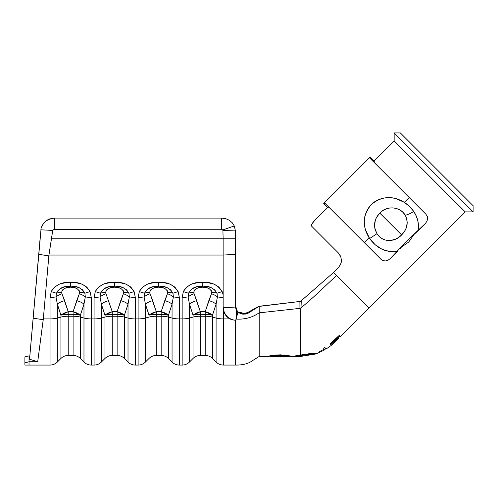 <?xml version="1.0" encoding="UTF-8"?>
<svg xmlns="http://www.w3.org/2000/svg" width="498" height="498" viewBox="0 0 498 498"><rect width="100%" height="100%" fill="white"/><g stroke="black" fill="none" stroke-linecap="round" stroke-linejoin="round"><path stroke-width="0.75" d="M324.049 203.819L327.908 207.678L324.049 203.819L324.777 203.091L380.982 259.29L383.018 260.597L385.458 260.933L387.948 260.261L390.133 258.711L407.208 240.627L418.015 230.835C419.223 223.944 417.791 217.477 413.714 211.438L416.235 215.976L417.847 220.813L418.457 225.793L418.015 230.835L425.41 223.44L426.954 221.255L427.626 218.771L427.29 216.331L425.983 214.283L409.232 197.532L404.37 202.387L409.53 206.471L413.714 211.438A8.945 2.017 147.9 0 1 405.098 214.993C408.721 222.152 407.563 228.8 401.625 234.931C394.895 242.333 382.501 242.744 376.986 233.693C373.052 226.223 373.979 219.35 379.762 213.063C386.442 205.637 399.85 206.222 405.098 214.993A8.945 2.017 -32.1 0 0 413.714 211.438C411.248 207.828 408.136 204.809 404.37 202.387C392.648 195.316 381.611 196.056 371.265 204.603C362.749 214.968 362.021 225.992 369.08 237.677L369.634 238.511L376.986 233.693L374.876 228.482L374.546 225.712L375.349 220.209L376.432 217.614L379.762 213.063L382.582 210.747L385.813 209.048L389.305 208.064L392.91 207.878L396.495 208.513L399.863 209.969L402.795 212.179L405.098 214.993L406.324 217.439L407.252 222.693L406.212 227.966L405.036 230.462L401.625 234.931L379.762 213.063L401.625 234.931L398.823 237.291L395.686 239.09L390.613 240.484L385.446 240.061L382.19 238.704L379.314 236.544L376.986 233.693L369.634 238.511L365.358 229.485L364.461 225.127L364.281 220.67L364.866 216.288L366.242 212.024L368.383 208.108L371.265 204.603L374.726 201.74L378.679 199.567L382.9 198.185L387.326 197.588L391.764 197.756L396.165 198.658L404.37 202.387L409.232 197.532L369.784 158.084L370.512 157.356L370.182 157.026L323.719 203.489L324.049 203.819L324.777 203.091L364.225 242.532L369.08 237.677L364.225 242.532L380.982 259.29L383.018 260.597L385.458 260.933L387.948 260.261L390.133 258.711L397.529 251.316L389.666 251.546L382.066 249.268L375.224 244.786L369.634 238.511C376.905 248.552 386.205 252.822 397.529 251.316L397.603 251.241M373.643 161.943L374.372 161.215L373.643 161.943M327.908 207.678L328.636 206.95L327.908 207.678M370.512 157.356L374.372 161.215L370.512 157.356L369.784 158.084L425.983 214.283L427.29 216.331L427.626 218.771L426.954 221.255L425.41 223.44L407.208 240.627L400 248.689M473.1 205.693L473.1 211.88L473.1 205.693L400.342 132.929L394.148 132.929L400.342 132.929L473.1 205.693M340.949 257.093L338.435 252.996L340.669 256.327L341.46 260.329M83.975 358.877L83.975 318.073L80.39 317.089L80.39 315.172L83.975 304.129L83.975 318.073L80.39 317.089L80.39 358.46C78.354 356.487 75.926 355.479 73.094 355.435L73.094 316.255L68.226 316.255L68.226 314.344L73.094 314.344L73.094 316.255L68.226 316.255L68.226 355.435C65.394 355.479 62.96 356.487 60.924 358.46L60.924 317.089L57.338 318.073L57.338 304.129L57.338 318.073L60.924 317.089L60.924 315.172L57.338 304.129L56 296.883L56.436 293.235L51.263 291.623L50.043 297.399L50.043 365.071L50.043 318.901L43.32 318.901L48.928 255.057L223.148 255.057L235.454 254.322L235.454 238.803L223.148 238.803L223.148 255.057L223.148 238.803L51.419 238.803L48.928 255.057L223.148 255.057L223.148 294.835L222.164 291.623L218.908 287.097L214.078 284.165L208.5 282.802L202.773 282.453L197.239 282.777L191.655 284.09L186.719 287.016L183.918 290.521M318.029 216.966L327.609 207.386L318.029 216.966M311.505 224.623L313.167 222.108L311.505 224.623L311.655 226.21L338.435 252.996L340.669 256.327L338.435 252.996L311.655 226.21L315.545 230.107L311.655 226.21L311.499 224.635L314.549 220.546L319.946 215.049M341.292 262.147L341.46 260.292L340.669 256.327L341.46 260.292L340.676 264.239L338.435 267.594L340.676 264.239L338.435 267.594L333.573 272.456L301.278 300.724L333.573 272.456L301.271 300.742L333.573 272.456L336.611 275.494L333.573 272.456L301.035 300.929L301.004 307.864C315.664 295.681 322.293 288.56 336.611 275.494L369.086 307.976L465.182 211.88L369.086 307.976L336.611 275.494C322.293 288.56 315.664 295.681 301.004 307.864L300.481 308.175L300.481 355.024L300.481 308.175L299.933 308.362L299.896 301.458L259.19 306.264L248.197 313.149L245.533 314.057L242.756 314.157L237.888 311.897L236.276 319.069C244.748 319.591 252.386 317.487 259.19 312.775C252.386 317.487 244.748 319.591 236.276 319.069L235.454 320.332L231.209 319.442L230.53 318.901L223.39 318.901L223.39 307.783L223.882 311.182L225.32 314.319L227.592 316.958L230.53 318.901L223.39 318.901L223.39 307.783A10.321 2.832 180 0 1 223.16 307.783L223.148 294.835L222.164 291.623L216.997 293.235L217.427 296.883A10.321 2.832 0 0 0 223.16 297.399A10.321 2.832 180 0 1 217.427 296.883L216.088 304.129L216.088 318.073A10.321 2.832 0 0 0 223.39 318.901L223.39 365.071L223.39 318.901A10.321 2.832 180 0 1 216.088 318.073L212.503 317.089L212.503 315.172L216.088 304.129L216.088 318.073L212.503 317.089L212.503 358.46L212.503 353.15L212.503 358.46L216.088 362.046L216.088 318.073L216.088 362.046C218.124 364.019 220.558 365.028 223.39 365.071L235.454 365.071L235.454 320.332L235.454 365.071C242.731 365.152 248.303 363.739 252.162 360.838L259.19 356.468L259.19 343.029L259.19 350.822M30.913 343.489L32.526 325.113M128.017 358.877L128.017 318.073L124.425 317.089L124.425 315.172L128.017 304.129L128.017 318.073L124.425 317.089L124.425 358.46C122.396 356.487 119.962 355.479 117.13 355.435L117.13 316.255L112.262 316.255L112.262 314.344L117.13 314.344L117.13 316.255L112.262 316.255L112.262 355.435C109.429 355.479 106.995 356.487 104.966 358.46L104.966 317.089L101.374 318.073L101.374 304.129L101.374 318.073L104.966 317.089L104.966 315.172L101.374 304.129L100.042 296.883L100.472 293.235L95.299 291.623L94.078 297.399L94.078 318.901L91.277 318.901L91.277 297.399L90.051 291.623L86.795 287.097L81.965 284.165L76.387 282.802L70.66 282.453C62.026 281.744 55.564 284.8 51.263 291.623L50.043 297.399A10.321 2.832 0 0 0 56 296.883A10.321 2.832 180 0 1 50.043 297.399L50.043 318.901A10.321 2.832 -0 0 0 57.338 318.073L57.338 362.046L57.338 318.073A10.321 2.832 180 0 1 50.043 318.901L43.32 318.901L48.835 255.879L38.72 254.322L41.085 228.601L29.544 359.214L37.699 361.747L43.226 319.722L33.129 318.172L29.544 359.207M32.096 329.981L31.125 341.093L32.096 329.981M30.353 349.901L31.125 341.099M40.182 237.571L39.74 242.626M315.184 354.103L310.385 354.246L300.481 355.578L300.524 354.9L300.481 356.468L300.481 355.578L295.432 355.865L310.03 353.586L317.114 353.412M308.293 353.823L315.203 353.362L315.421 354.016L305.131 354.931L305.037 354.271L305.131 354.931L300.443 355.578M374.079 160.916L394.148 140.847L394.148 132.929L473.1 211.88L394.148 132.929L394.148 140.847L374.079 160.916M313.167 222.108L316.211 218.809L313.167 222.108M413.875 234.626L408.734 242.04L401.326 247.176L408.74 242.04L413.869 234.626M338.435 267.594L340.676 264.239L341.46 260.292L340.676 264.239L338.435 267.594L340.676 264.245L338.435 267.594L333.573 272.456M465.182 211.88L394.148 140.847L465.182 211.88L473.1 211.88M319.181 351.675L323.594 349.496L323.127 348.32L324.864 347.318L325.779 349.142M339.449 335.826C340.607 337.158 340.588 336.972 339.387 335.272C337.414 337.295 332.122 342.419 330.081 343.782L330.442 344.355L338.304 337.171L337.825 336.698L338.914 338.161L331.07 345.531L338.914 338.161L338.74 337.843L338.304 337.171L330.442 344.355L330.081 343.782L339.387 335.272L339.86 336.293M300.412 301.278L301.278 300.724L299.416 301.545L259.203 306.338L299.423 301.545L301.278 300.724L300.412 301.271M259.19 350.275L259.19 309.246M259.203 306.413L299.441 301.545L259.203 306.413M259.19 306.37L259.19 312.8L259.19 306.37M259.203 312.844L299.933 308.362L259.203 312.844M300.531 355.566L297.225 356.051L297.219 355.367L297.225 356.051L295.432 355.865L304.975 354.333L314.282 353.238L317.363 353.331M269.269 356.257L275.637 355.018L280.137 354.869L284.651 355.111L291.772 356.587M268.665 356.356L268.434 356.363C269.088 355.74 272.991 355.242 280.137 354.869C287.284 355.373 291.249 355.939 292.027 356.58M242.283 313.192L245.582 313.174L247.593 312.57L256.999 307.26L247.593 312.57L248.197 313.149L259.19 306.264L299.441 301.545L301.035 300.929L299.896 301.458L299.933 308.362L301.004 307.864L301.278 300.724M244.605 313.298L247.562 312.582M235.454 232.871L235.442 230.904L234.297 225.974L235.442 230.904L235.454 232.871M222.612 229.734L53.255 229.752L52.744 230.412L48.835 255.879L38.72 254.322L33.129 318.172L43.226 319.722L43.32 318.901L37.699 361.747L29.027 361.747L29.027 365.071L29.027 355.877L24.9 356.904L24.9 362.886L29.027 361.747L29.027 355.877L24.9 356.904L24.9 364.511M43.475 223.428L41.334 227.642M47.839 219.743L53.448 218.136M247.593 312.57L248.197 313.142L242.756 314.151L240.117 313.41L237.888 311.897L235.454 307.783L235.454 231.539L235.454 238.803L223.148 238.803L222.886 229.908L234.297 225.974L232.205 222.712L234.297 225.974L222.886 229.908L223.148 238.803L51.419 238.803L52.744 230.412L40.873 229.821L52.744 230.412L53.796 229.59L222.886 229.908M189.452 358.877L189.452 318.073L189.452 362.046L193.037 358.46L193.037 317.089A10.321 2.832 180 0 1 200.339 316.255A10.321 2.832 -0 0 0 193.037 317.089L193.037 315.172A10.321 2.832 180 0 1 200.339 314.344L200.339 355.435L205.201 355.435L205.201 316.255A10.321 2.832 180 0 1 212.503 317.089A10.321 2.832 0 0 0 205.201 316.255L205.201 314.344A10.321 2.832 180 0 1 212.503 315.172L212.503 358.46C210.467 356.487 208.033 355.479 205.201 355.435L205.201 316.255L200.339 316.255L200.339 314.344L205.201 314.344L205.201 316.255L200.339 316.255L200.339 355.435C197.507 355.479 195.073 356.487 193.037 358.46L193.037 317.089L189.452 318.073L189.452 304.129L189.452 318.073L193.037 317.089L193.037 315.172L189.452 304.129L188.113 296.883L188.543 293.235L183.376 291.623L182.156 297.399L182.156 318.901L179.348 318.901L179.348 297.399L178.128 291.623L174.873 287.097L170.042 284.165L164.465 282.802L158.731 282.453L153.203 282.777L147.62 284.09L142.683 287.016L139.876 290.521M172.053 358.877L172.053 318.073L168.467 317.089L168.467 315.172L172.053 304.129L172.053 318.073L168.467 317.089L168.467 358.46C166.432 356.487 163.998 355.479 161.165 355.435L161.165 316.255L156.297 316.255L156.297 314.344L161.165 314.344L161.165 316.255L156.297 316.255L156.297 355.435C153.465 355.479 151.037 356.487 149.002 358.46L149.002 317.089L145.416 318.073L145.416 304.129L145.416 318.073L149.002 317.089L149.002 315.172L145.416 304.129L144.078 296.883L144.507 293.235L139.34 291.623L138.114 297.399L138.114 318.901L135.313 318.901L135.313 297.399L134.093 291.623L130.837 287.097L126 284.165L120.429 282.802L114.696 282.453L109.162 282.777L103.584 284.09L98.641 287.016L95.84 290.521M51.263 291.623L56.436 293.235L57.93 290.658L60.221 288.709L64.591 286.873L70.66 286.126L70.66 282.453L65.126 282.777L59.548 284.09L54.606 287.016L51.804 290.521M54.581 218.093L54.668 229.659L54.668 218.093L221.691 218.093L221.691 229.659L221.691 218.093L225.638 218.628L221.691 218.093L54.581 218.093L49.675 218.933L45.424 221.373L47.441 219.96M229.236 220.203L232.205 222.712L229.236 220.203L225.638 218.628L229.236 220.203M42.361 225.152L45.424 221.373L42.349 225.183M42 225.874L41.421 227.374M139.34 291.623L144.507 293.235L146.007 290.658L148.292 288.709L152.668 286.873L158.731 286.126L158.731 282.453C150.103 281.744 143.636 284.8 139.34 291.623L138.114 297.399A10.321 2.832 -0 0 0 144.078 296.883A10.321 2.832 180 0 1 138.114 297.399L138.114 318.901A10.321 2.832 0 0 0 145.416 318.073L145.416 362.046L145.416 318.073A10.321 2.832 180 0 1 138.114 318.901L138.114 365.071L138.114 318.901L135.313 318.901L135.313 365.071L135.313 297.399L134.093 291.623C129.804 284.812 123.342 281.756 114.696 282.453C106.062 281.744 99.6 284.8 95.299 291.623L94.078 297.399L94.078 318.901L91.277 318.901L91.277 365.071L91.277 297.399L90.051 291.623C85.768 284.812 79.307 281.756 70.66 282.453L70.66 286.126L74.912 286.487L79.001 287.632L82.575 289.83L84.884 293.235L90.051 291.623L84.884 293.235L85.314 296.883A10.321 2.832 0 0 0 91.277 297.399A10.321 2.832 180 0 1 85.314 296.883L83.975 304.129L83.975 318.073A10.321 2.832 0 0 0 91.277 318.901A10.321 2.832 180 0 1 83.975 318.073L83.975 362.046C86.011 364.019 88.445 365.028 91.277 365.071L94.078 365.071L94.078 318.901L94.078 365.071C96.911 365.028 99.345 364.019 101.374 362.046L101.374 358.877M189.452 362.046C187.416 364.019 184.982 365.028 182.156 365.071L182.156 318.901L179.348 318.901L179.348 365.071L179.348 297.399L178.128 291.623C173.846 284.812 167.378 281.756 158.731 282.453L158.731 286.126L162.983 286.487L167.073 287.632L170.652 289.83L172.955 293.235L178.128 291.623L172.955 293.235L173.385 296.883A10.321 2.832 0 0 0 179.348 297.399A10.321 2.832 180 0 1 173.385 296.883L172.053 304.129L172.053 318.073A10.321 2.832 0 0 0 179.348 318.901A10.321 2.832 180 0 1 172.053 318.073L172.053 362.046C174.088 364.019 176.516 365.028 179.348 365.071L182.156 365.071L182.156 318.901A10.321 2.832 -0 0 0 189.452 318.073A10.321 2.832 180 0 1 182.156 318.901L182.156 297.399A10.321 2.832 -0 0 0 188.113 296.883A10.321 2.832 180 0 1 182.156 297.399L183.376 291.623L188.543 293.235L190.043 290.658L192.328 288.709L196.704 286.873L202.773 286.126L202.773 282.453C194.139 281.744 187.671 284.8 183.376 291.623M211.208 290.346L211.824 292.22L211.463 293.733L205.201 311.717L200.339 311.717L194.077 293.733L193.952 290.975L194.724 289.892L197.046 288.33L199.829 287.464L202.773 287.165L207.361 287.894L209.913 289.126M216.088 358.877L216.088 362.046M202.773 282.453L202.773 286.126L207.025 286.487L211.115 287.632L214.688 289.83L216.997 293.235L222.164 291.623C217.881 284.812 211.413 281.756 202.773 282.453M205.201 311.717L212.503 315.172L205.201 314.344L205.201 311.717L205.201 314.344L200.339 314.344L200.339 311.717L205.201 311.717L208.793 300.674A10.321 5.266 -162 0 1 216.088 304.129L212.503 315.172A10.321 5.266 18 0 0 205.201 311.717M194.6 314.823L193.037 315.172L200.339 311.717L200.339 314.344L194.6 314.823M208.793 300.674L211.463 293.733A10.321 5.086 -155.3 0 1 217.427 296.883L216.088 304.129A10.321 5.266 18 0 0 208.793 300.674M200.339 311.717A10.321 5.266 -18 0 0 193.037 315.172L189.452 304.129A10.321 5.266 162 0 1 196.747 300.674L200.339 311.717M211.463 293.733L211.824 292.22A10.321 5.447 -175.7 0 1 216.997 293.235L217.427 296.883A10.321 5.086 24.7 0 0 211.463 293.733M189.452 304.129L188.113 296.883A10.321 5.086 155.3 0 1 194.077 293.733L196.747 300.674A10.321 5.266 -18 0 0 189.452 304.129M211.824 292.22C210.473 288.728 207.454 287.041 202.773 287.165L202.773 286.126C209.216 285.79 213.953 288.161 216.997 293.235A10.321 5.447 4.3 0 0 211.824 292.22M188.113 296.883L188.543 293.235A10.321 5.447 175.7 0 1 193.716 292.22L194.077 293.733A10.321 5.086 -24.7 0 0 188.113 296.883M202.773 287.165C198.086 287.041 195.067 288.728 193.716 292.22A10.321 5.447 -4.3 0 0 188.543 293.235C194.114 284.644 198.553 287.147 202.773 286.126L202.773 287.165M79.095 290.346L79.711 292.22L79.35 293.733L73.094 311.717L68.226 311.717L61.964 293.733L61.839 290.975L62.611 289.892L64.933 288.33L67.716 287.464L70.66 287.165L75.248 287.894L77.8 289.126M123.137 290.346L123.753 292.22L123.386 293.733L117.13 311.717L112.262 311.717L105.999 293.733L105.881 290.975L106.647 289.892L108.969 288.33L111.757 287.464L114.696 287.165L119.283 287.894L121.836 289.126M167.172 290.346L167.789 292.22L167.428 293.733L161.165 311.717L156.297 311.717L150.041 293.733L149.917 290.975L150.682 289.892L153.011 288.33L155.793 287.464L158.731 287.165L163.325 287.894L165.878 289.126M145.416 358.877L145.416 362.046L149.002 358.46L149.002 317.089A10.321 2.832 180 0 1 156.297 316.255A10.321 2.832 -0 0 0 149.002 317.089L149.002 315.172A10.321 2.832 180 0 1 156.297 314.344L156.297 355.435L161.165 355.435L161.165 316.255A10.321 2.832 180 0 1 168.467 317.089A10.321 2.832 0 0 0 161.165 316.255L161.165 314.344A10.321 2.832 180 0 1 168.467 315.172L168.467 358.46L168.467 353.15L168.467 358.46L172.053 362.046M101.374 362.046L101.374 318.073L101.374 362.046L104.966 358.46L104.966 317.089A10.321 2.832 180 0 1 112.262 316.255A10.321 2.832 -0 0 0 104.966 317.089L104.966 315.172A10.321 2.832 180 0 1 112.262 314.344L112.262 355.435L117.13 355.435L117.13 316.255A10.321 2.832 180 0 1 124.425 317.089A10.321 2.832 0 0 0 117.13 316.255L117.13 314.344A10.321 2.832 180 0 1 124.425 315.172L124.425 358.46L124.425 353.15L124.425 358.46L128.017 362.046C130.046 364.019 132.48 365.028 135.313 365.071L138.114 365.071C140.946 365.028 143.38 364.019 145.416 362.046M57.338 358.877L57.338 362.046L60.924 358.46L60.924 317.089A10.321 2.832 180 0 1 68.226 316.255A10.321 2.832 -0 0 0 60.924 317.089L60.924 315.172A10.321 2.832 180 0 1 68.226 314.344L68.226 355.435L73.094 355.435L73.094 316.255A10.321 2.832 180 0 1 80.39 317.089A10.321 2.832 0 0 0 73.094 316.255L73.094 314.344A10.321 2.832 180 0 1 80.39 315.172L80.39 358.46L80.39 353.15L80.39 358.46L83.975 362.046M101.374 318.073A10.321 2.832 180 0 1 94.078 318.901A10.321 2.832 0 0 0 101.374 318.073M95.299 291.623L100.472 293.235A10.321 5.447 175.7 0 1 105.638 292.22L105.999 293.733A10.321 5.086 -24.7 0 0 100.042 296.883A10.321 2.832 180 0 1 94.078 297.399A10.321 2.832 0 0 0 100.042 296.883A10.321 5.086 155.3 0 1 105.999 293.733L112.262 311.717L117.13 311.717L124.425 315.172L117.13 314.344L117.13 311.717L117.13 314.344L112.262 314.344L112.262 311.717L112.262 314.344L104.966 315.172L112.262 311.717A10.321 5.266 -18 0 0 104.966 315.172L101.374 304.129A10.321 5.266 162 0 1 108.676 300.674A10.321 5.266 -18 0 0 101.374 304.129L100.042 296.883L100.472 293.235L101.966 290.658L104.256 288.709L108.626 286.873L114.696 286.126L114.696 282.453L114.696 286.126L118.947 286.487L123.037 287.632L126.617 289.83L128.92 293.235L134.093 291.623L128.92 293.235L129.349 296.883A10.321 2.832 0 0 0 135.313 297.399A10.321 2.832 180 0 1 129.349 296.883L128.017 304.129L128.017 318.073A10.321 2.832 0 0 0 135.313 318.901A10.321 2.832 180 0 1 128.017 318.073L128.017 362.046M161.165 311.717L168.467 315.172L161.165 314.344L161.165 311.717L161.165 314.344L156.297 314.344L156.297 311.717L161.165 311.717L164.751 300.674A10.321 5.266 -162 0 1 172.053 304.129L168.467 315.172A10.321 5.266 18 0 0 161.165 311.717M150.564 314.823L149.002 315.172L156.297 311.717L156.297 314.344L150.564 314.823M164.751 300.674L167.428 293.733A10.321 5.086 -155.3 0 1 173.385 296.883L172.053 304.129A10.321 5.266 18 0 0 164.751 300.674M156.297 311.717A10.321 5.266 -18 0 0 149.002 315.172L145.416 304.129A10.321 5.266 162 0 1 152.712 300.674L156.297 311.717M167.428 293.733L167.789 292.22A10.321 5.447 -175.7 0 1 172.955 293.235L173.385 296.883A10.321 5.086 24.7 0 0 167.428 293.733M145.416 304.129L144.078 296.883A10.321 5.086 155.3 0 1 150.041 293.733L152.712 300.674A10.321 5.266 -18 0 0 145.416 304.129M167.789 292.22C166.438 288.728 163.419 287.041 158.731 287.165L158.731 286.126C165.174 285.79 169.918 288.161 172.955 293.235A10.321 5.447 4.3 0 0 167.789 292.22M144.078 296.883L144.507 293.235A10.321 5.447 175.7 0 1 149.68 292.22L150.041 293.733A10.321 5.086 -24.7 0 0 144.078 296.883M158.731 287.165C154.05 287.041 151.031 288.728 149.68 292.22A10.321 5.447 -4.3 0 0 144.507 293.235C150.072 284.644 154.511 287.147 158.731 286.126L158.731 287.165M124.425 315.172A10.321 5.266 18 0 0 117.13 311.717L120.715 300.674A10.321 5.266 -162 0 1 128.017 304.129L124.425 315.172M120.715 300.674L123.386 293.733A10.321 5.086 -155.3 0 1 129.349 296.883L128.017 304.129A10.321 5.266 18 0 0 120.715 300.674M123.386 293.733L123.753 292.22A10.321 5.447 -175.7 0 1 128.92 293.235L129.349 296.883A10.321 5.086 24.7 0 0 123.386 293.733M123.753 292.22C122.396 288.728 119.377 287.041 114.696 287.165L114.696 286.126C121.139 285.79 125.882 288.161 128.92 293.235A10.321 5.447 4.3 0 0 123.753 292.22M114.696 287.165C110.008 287.041 106.995 288.728 105.638 292.22A10.321 5.447 -4.3 0 0 100.472 293.235C106.037 284.644 110.475 287.147 114.696 286.126L114.696 287.165M73.094 311.717L80.39 315.172L73.094 314.344L73.094 311.717L73.094 314.344L68.226 314.344L68.226 311.717L73.094 311.717L76.68 300.674A10.321 5.266 -162 0 1 83.975 304.129L80.39 315.172A10.321 5.266 18 0 0 73.094 311.717M62.493 314.823L60.924 315.172L68.226 311.717L68.226 314.344L62.493 314.823M76.68 300.674L79.35 293.733A10.321 5.086 -155.3 0 1 85.314 296.883L83.975 304.129A10.321 5.266 18 0 0 76.68 300.674M68.226 311.717A10.321 5.266 -18 0 0 60.924 315.172L57.338 304.129A10.321 5.266 162 0 1 64.634 300.674L68.226 311.717M79.35 293.733L79.711 292.22A10.321 5.447 -175.7 0 1 84.884 293.235L85.314 296.883A10.321 5.086 24.7 0 0 79.35 293.733M57.338 304.129L56 296.883A10.321 5.086 155.3 0 1 61.964 293.733L64.634 300.674A10.321 5.266 -18 0 0 57.338 304.129M79.711 292.22C78.36 288.728 75.341 287.041 70.66 287.165L70.66 286.126C77.103 285.79 81.846 288.161 84.884 293.235A10.321 5.447 4.3 0 0 79.711 292.22M56 296.883L56.436 293.235A10.321 5.447 175.7 0 1 61.603 292.22L61.964 293.733A10.321 5.086 -24.7 0 0 56 296.883M70.66 287.165C65.973 287.041 62.953 288.728 61.603 292.22A10.321 5.447 -4.3 0 0 56.436 293.235C62.001 284.644 66.439 287.147 70.66 286.126L70.66 287.165M259.19 343.029L259.19 312.806M236.581 309.283L235.454 305.087L235.94 307.901M259.19 306.264L256.999 307.26M239.519 312.19L243.46 313.323M232.056 319.735L235.454 320.332L236.313 318.975L237.888 311.897L236.313 309.519L236.313 318.975L236.313 309.519L235.454 306.133L235.454 254.322L223.148 255.057L223.16 307.783L235.454 307.048L223.16 307.783A13.153 12.649 180 0 0 231.209 319.442L230.53 318.901A12.929 12.431 0 0 1 223.39 307.783A10.321 2.832 180 0 1 223.16 307.783A13.153 12.649 0 0 0 231.209 319.442M235.442 230.904L223.148 230.53L235.442 230.904L234.297 225.974M41.085 228.601L40.873 229.821M235.454 305.685L235.454 306.133M235.747 308.33L235.454 307.783M33.129 318.172L33.217 317.201M43.718 223.116L44.372 222.363M45.424 221.373L46.862 220.309M50.877 218.566L52.097 218.305M341.46 260.292L340.676 264.239L341.292 262.153M315.278 354.084L315.203 353.362L314.412 353.294L308.274 353.829M297.238 355.622L297.25 356.307L297.238 355.622M300.481 355.945L300.468 355.267M270.439 356.076L268.434 356.363M289.761 356.605L290.004 355.908L290.004 356.593C289.326 356.157 286.07 355.759 280.225 355.398L280.243 354.725L280.225 355.398C274.292 355.584 271.03 355.902 270.439 356.35L270.439 355.659L270.682 356.356M330.56 344.877L338.372 337.625M339.829 336.243L339.3 335.359L339.829 336.243L338.559 337.557M330.087 343.788L331.008 343.054M325.424 348.556L325.138 347.953M323.127 348.32L324.864 347.318L325.343 348.476M290.004 356.593L280.225 355.398L270.439 356.35M37.699 361.747L29.027 361.747L24.9 362.886L24.9 365.071L50.043 365.071C52.875 365.028 55.303 364.019 57.338 362.046M24.9 358.386L24.9 356.904M291.915 356.593L300.481 356.468L315.296 354.078M369.086 307.976L340.321 336.741M317.282 353.375L324.024 350.25M325.798 349.216L331.083 345.544M259.197 356.506L268.528 356.375M315.651 353.231L315.209 353.381M339.785 336.231L340.277 336.71M325.368 348.538L325.717 349.117M325.443 348.631L323.694 349.646M270.57 356.363L289.861 356.612"/></g></svg>
